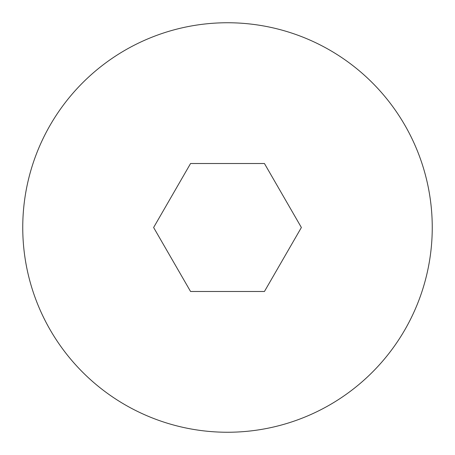 <?xml version="1.0" encoding="UTF-8"?>
<svg xmlns="http://www.w3.org/2000/svg" width="455" height="455" viewBox="0 0 455 455"><rect width="100%" height="100%" fill="white"/><g stroke="black" fill="none" stroke-linecap="round" stroke-linejoin="round"><path stroke-width="0.68" d="M22.75 227.5A204.75 204.75 0 0 1 227.5 22.75A204.75 204.75 0 0 1 432.25 227.5A204.75 204.75 0 0 1 227.5 432.25A204.75 204.75 0 0 1 22.75 227.5M190.56 291.484L264.44 291.484L301.381 227.5L264.44 163.516L190.56 163.516L153.619 227.5L190.56 291.484"/></g></svg>
